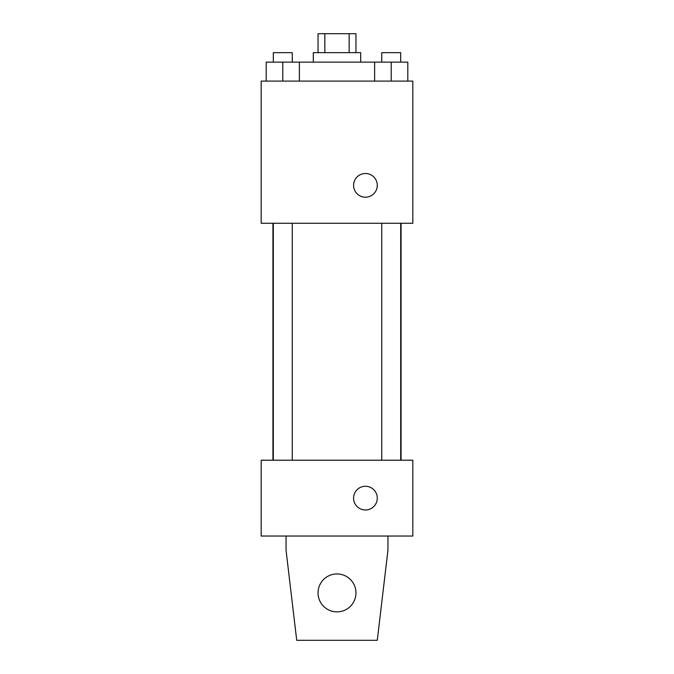 <?xml version="1.0" encoding="UTF-8"?>
<svg xmlns="http://www.w3.org/2000/svg" width="674" height="674" viewBox="0 0 674 674"><rect width="100%" height="100%" fill="white"/><g stroke="black" fill="none" stroke-linecap="round" stroke-linejoin="round"><path stroke-width="1.01" d="M324.843 52.656L324.843 33.7L318.044 33.7L318.044 52.656M324.843 33.7L355.956 33.7L355.956 52.656M349.157 52.656L349.157 33.7M313.309 62.134L313.309 52.656L360.691 52.656L360.691 62.134M374.626 81.091L374.626 62.134L266.196 62.134L266.196 81.091M261.175 81.091L412.825 81.091L412.825 223.263L261.175 223.263L261.175 81.091M365.434 197.196A11.846 11.846 0 0 1 355.173 179.427A11.846 11.846 0 0 1 375.696 179.427A11.846 11.846 0 0 1 365.434 197.196M261.175 460.216L412.825 460.216L412.825 536.041L261.175 536.041L261.175 460.216M353.589 498.128A11.846 11.846 0 0 1 371.357 487.866A11.846 11.846 0 0 1 371.357 508.39A11.846 11.846 0 0 1 353.589 498.128M387.946 536.041L387.946 550.254L377.28 640.3L296.72 640.3L286.054 550.254L286.054 536.041M318.044 592.909A18.956 18.956 0 0 1 346.478 576.489A18.956 18.956 0 0 1 346.478 609.33A18.956 18.956 0 0 1 318.044 592.909M374.626 62.134L407.804 62.134L407.804 81.091L407.804 62.134M391.215 81.091L391.215 62.134M400.693 62.134L400.693 52.656L381.737 52.656L381.737 62.134M282.785 81.091L282.785 62.134M299.374 81.091L299.374 62.134L299.374 81.091M292.263 62.134L292.263 52.656L273.307 52.656L273.307 62.134M401.072 460.216L401.072 223.263M272.928 460.216L272.928 223.263M381.737 223.263L381.737 460.216M400.693 223.263L400.693 460.216M292.263 460.216L292.263 223.263M273.307 460.216L273.307 223.263"/></g></svg>

